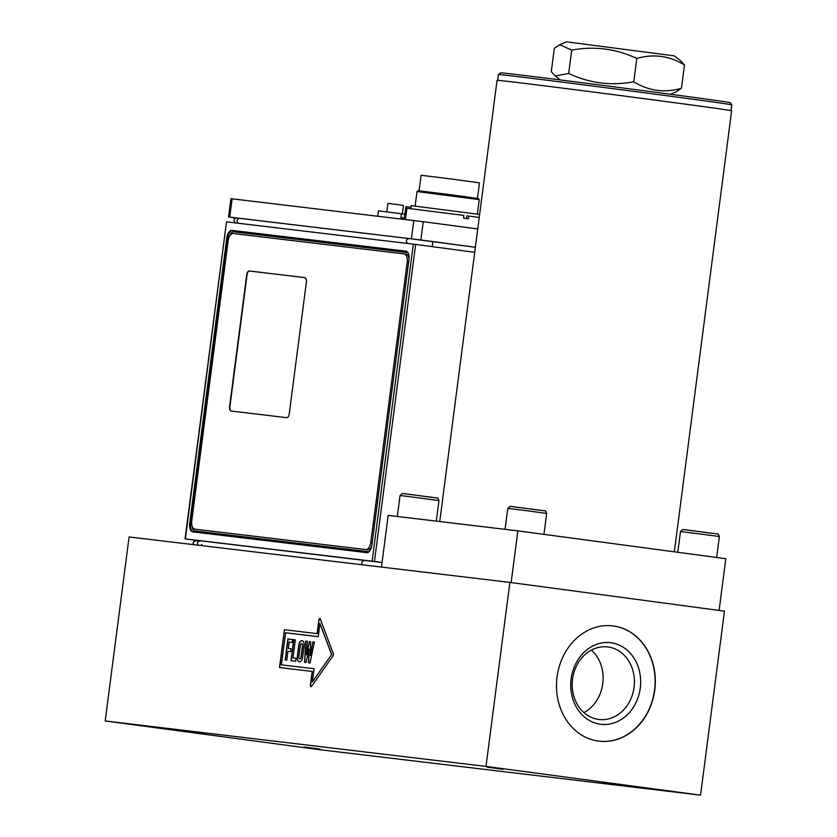 <?xml version="1.0" encoding="UTF-8"?>
<svg xmlns="http://www.w3.org/2000/svg" width="837" height="837" viewBox="0 0 837 837"><rect width="100%" height="100%" fill="white"/><g stroke="black" fill="none" stroke-linecap="round" stroke-linejoin="round"><path stroke-width="1.26" d="M466.523 218.53L466.868 215.841L468.835 216.072L468.479 218.792L463.531 218.133L463.876 215.412L406.928 208.235L405.464 219.503M479.235 217.494L468.835 216.072M479.632 214.45L411.218 205.63L410.831 208.633M417.004 191.547L418.102 190.7L448.276 194.425L478.408 198.526L479.245 199.635L417.004 191.547L415.131 206.028M477.435 198.359L479.455 182.843L450.296 178.867L421.095 175.268L419.086 190.784M477.749 228.961A333.44 2.155 -172.6 0 0 423.25 221.7L230.928 198.683L228.553 216.971L420.875 239.989A333.44 2.155 7.4 0 1 475.374 247.25M235.699 223.029C233.105 220.288 233.397 218.614 236.599 217.997L408.822 238.524L475.364 247.271M236.243 218.038A333.44 2.155 7.4 0 1 231.085 217.338L228.553 216.971M411.009 207.273L405.882 206.645L404.899 214.209M386.799 211.855L387.897 203.381L394.666 204.218L403.455 205.41L402.356 213.906M401.394 213.791L404.7 214.188L404.187 218.08L400.892 217.63L401.394 213.749L378.418 210.861L377.728 216.197M404.7 214.188L406.133 214.377M185.343 538.892L226.524 221.847L185.05 538.861L374.474 561.481A333.44 2.155 7.4 0 1 382.059 562.485M226.524 221.847L413.311 244.142L372.13 561.177M374.474 561.481L415.644 244.435L413.311 244.142M415.644 244.435A333.44 2.155 7.4 0 1 474.715 252.303M194.09 544.72L193.065 543.171L194.017 541.225L198.149 540.514L382.049 562.537M196.726 540.451A333.44 2.155 7.4 0 1 185.668 538.944L185.05 538.861M289.236 414.012A3.923 2.072 97.6 0 1 286.672 417.663L231.096 411.03A3.923 2.072 97.6 0 1 231.085 411.03A3.923 2.072 97.6 0 1 229.547 406.897L246.727 274.63A3.923 2.072 97.6 0 1 249.29 270.989L304.867 277.622A3.923 2.072 97.6 0 1 304.877 277.622A3.923 2.072 97.6 0 1 306.415 281.755L289.236 414.012M231.326 411.051A3.923 2.072 97.6 0 1 229.882 406.939L247.051 274.672A3.923 2.072 97.6 0 1 249.614 271.031L304.971 277.633M409.042 258.821A7.847 4.143 -82.4 0 0 405.955 254.155A7.847 4.143 -82.4 0 0 405.924 254.155L404.156 253.914M194.822 529.162A7.847 4.143 97.6 0 1 191.746 520.896L228.124 240.805A7.847 4.143 97.6 0 1 233.251 233.523L404.093 253.904A7.847 4.143 97.6 0 1 404.125 253.914A7.847 4.143 97.6 0 1 407.2 262.18L370.822 542.261A7.847 4.143 97.6 0 1 365.696 549.553L194.854 529.162A7.847 4.143 97.6 0 1 194.822 529.162L196.653 529.402A7.847 4.143 -82.4 0 0 196.653 529.402A7.847 4.143 -82.4 0 0 196.685 529.413L367.527 549.794A7.847 4.143 -82.4 0 0 371.743 546.017M371.848 545.347A7.847 4.143 97.6 0 1 366.711 552.64L192.782 531.882A7.847 4.143 97.6 0 1 192.751 531.872A7.847 4.143 97.6 0 1 189.675 523.606L226.817 237.687A7.847 4.143 97.6 0 1 231.943 230.395L405.872 251.152A7.847 4.143 97.6 0 1 405.903 251.163A7.847 4.143 97.6 0 1 408.979 259.428L371.848 545.347M511.135 582.573L517.852 530.867L388.18 515.383L381.463 567.078M719.098 610.435L725.815 558.718L517.852 530.867M591.414 650.087A36.546 31.021 -83.2 0 1 583.944 712.611M700.559 795.15L319.765 749.701L105.2 720.96L129.097 536.956L509.89 582.406L724.455 611.146L700.559 795.15L485.994 766.41L509.89 582.406M304.731 662.329L305.798 641.121L307.325 641.309L306.394 654.722L309.397 641.55L310.621 641.697L310.297 655.538L312.871 641.969L314.398 642.146L310.014 662.956L308.518 662.778L309.073 648.999L308.686 662.799M306.583 654.754L309.564 641.571M309.397 641.55L310.621 641.697M312.871 641.969L310.339 655.538M312.703 641.948L314.398 642.146M309.073 648.999L306.06 662.486L304.563 662.308L305.798 641.121M305.641 641.1L307.325 641.299M291.056 648.79L290.69 651.615L287.949 651.291L286.798 660.184L285.176 659.995L287.907 638.987L292.668 639.552L292.291 642.45L289.142 642.073L288.315 648.455L291.056 648.79L288.315 648.455M285.344 660.006L288.074 639.008M287.907 638.987L292.668 639.552M296.11 658.238L295.723 661.251L290.983 660.686L293.703 639.677L295.304 639.866L292.96 657.861L296.11 658.238L292.96 657.861M291.14 660.707L293.871 639.698M293.703 639.677L295.304 639.866M298.893 656.668A2.051 1.078 -82.4 0 0 299.698 658.824A2.051 1.078 -82.4 0 0 301.048 656.93L302.492 645.819A2.051 1.078 -82.4 0 0 301.686 643.663A2.051 1.078 -82.4 0 0 300.337 645.568L298.893 656.668M299.782 658.834A2.051 1.078 -82.4 0 0 299.866 658.855A2.051 1.078 -82.4 0 0 301.215 656.951L302.659 645.84A2.051 1.078 -82.4 0 0 301.854 643.684A2.051 1.078 -82.4 0 0 301.77 643.674M299.384 661.847A5.085 2.689 97.6 0 1 297.47 656.501L298.914 645.4A5.085 2.689 97.6 0 1 302.167 640.661M302.638 657.118A5.085 2.689 97.6 0 1 299.301 661.837A5.085 2.689 97.6 0 1 297.302 656.48L298.746 645.369A5.085 2.689 97.6 0 1 302.094 640.65A5.085 2.689 97.6 0 1 304.082 646.007L302.638 657.118M285.574 632.782L281.41 664.84L314.084 668.742L312.389 681.862L331.598 654.555L319.954 623.565L318.248 636.685L285.574 632.782M312.389 681.862L331.598 654.555M331.755 654.576L319.954 623.565M311.082 686.664A1.475 0.774 97.6 0 1 310.579 685.137L312.358 671.462L279.516 667.539L284.423 629.717L317.265 633.64L319.043 619.976A1.475 0.774 97.6 0 1 319.933 618.606M317.108 633.619L318.876 619.955A1.475 0.774 97.6 0 1 319.849 618.585A1.475 0.774 97.6 0 1 320.33 619.077L333.335 653.718A1.475 0.774 97.6 0 1 333.074 655.779L311.605 686.298A1.475 0.774 97.6 0 1 310.998 686.664A1.475 0.774 97.6 0 1 310.412 685.105L312.191 671.441M279.684 667.56L284.423 629.717M284.59 629.738L317.265 633.64M281.41 664.84L314.084 668.742M105.2 720.96L485.994 766.41M571.127 678.87A41.097 34.892 96.8 0 0 618.407 721.107A41.097 34.892 96.8 0 0 627.572 650.527A41.097 34.892 96.8 0 0 571.127 678.87M572.56 679.1A36.546 31.021 -83.2 0 1 607.641 646.928A36.546 31.021 -83.2 0 1 634.122 686.895A36.546 31.021 -83.2 0 1 598.978 719.506A36.546 31.021 -83.2 0 1 572.56 679.1M598.926 741.163A58.056 49.289 96.8 0 0 654.639 689.343A58.056 49.289 96.8 0 0 612.684 625.867M602.514 782.616L618.553 784.729L602.514 782.616M188.524 731.517L204.552 733.63L188.524 731.517M486.988 767.142L503.016 769.255L486.988 767.142M304.051 747.002L320.09 749.115L304.051 747.002M557.055 676.976A58.056 49.289 -83.2 0 1 612.789 625.877A58.056 49.289 -83.2 0 1 654.848 689.364A58.056 49.289 -83.2 0 1 599.03 741.174A58.056 49.289 -83.2 0 1 557.055 676.976M439.749 521.545L497.052 80.3A118.268 0.764 7.4 0 1 497.115 80.279A118.268 0.764 7.4 0 1 616.377 95.031A118.268 0.764 7.4 0 1 731.632 110.766L674.34 551.824M509.712 73.74A115.726 0.743 7.4 0 1 637.909 89.946A115.726 0.743 7.4 0 1 730.105 102.648L731.8 104.845A117.682 0.764 7.4 0 1 731.8 104.855A117.682 0.764 7.4 0 0 638.045 91.924A117.682 0.764 7.4 0 0 507.672 75.445A117.682 0.764 7.4 0 0 498.392 74.535L500.599 72.84A115.726 0.743 7.4 0 1 509.712 73.74M559.723 44.685L566.523 41.85L674.277 55.849L680.471 60.578L684.467 64.983C669.485 55.797 653.592 53.62 636.79 58.475C616.011 48.682 594.322 45.899 571.723 50.147L559.723 44.685L554.314 48.305L551.29 71.616L555.287 76.021L568.689 73.457C589.468 83.25 611.167 86.033 633.766 81.785C648.748 90.982 664.63 93.148 681.433 88.293L676.034 91.924L670.447 94.246M681.433 88.293L684.467 64.983M633.766 81.785L636.79 58.475M568.689 73.457L571.723 50.147M432.823 241.59L432.3 246.643M408.822 238.524C405.903 239.748 405.558 241.401 407.797 243.483M239.487 218.311C236.568 219.535 236.222 221.188 238.451 223.27M420.875 239.989L423.25 221.7M413.792 220.497L411.417 238.775M229.725 217.097L232.1 198.808M201.424 540.88C197.626 541.162 196.58 542.606 198.264 545.211M365.685 560.487C361.887 560.769 360.831 562.213 362.526 564.818M369.012 551.75A6.665 3.526 97.6 0 1 368.845 551.729L194.916 530.972A6.665 3.526 97.6 0 1 192.207 526.452M230.018 235.49A6.665 3.526 97.6 0 1 233.764 231.828L407.703 252.586A6.665 3.526 97.6 0 1 407.922 252.628M228.794 237.949L227.8 237.813L190.669 523.742L191.673 523.868M233.764 231.828A1.172 0.994 96.8 0 0 232.927 230.531A7.847 4.143 -82.4 0 0 227.8 237.813L226.817 237.687M189.675 523.606L190.669 523.742A7.847 4.143 -82.4 0 0 193.525 531.966M193.943 532.018A1.172 0.994 96.8 0 0 194.916 530.972M406.123 251.194L231.943 230.395M194.854 529.162L196.685 529.413M365.696 549.553L367.527 549.794M370.822 542.261L372.214 542.449M407.2 262.18L408.592 262.368M397.334 516.481L400.055 495.525L405.767 496.174L438.965 500.578L436.286 521.127M431.024 497.262L403.8 493.6M505.046 529.34L507.766 508.383L527.226 510.779L546.666 513.437L543.945 534.362M538.735 510.11L511.512 506.458M677.792 552.294L680.491 531.516L713.71 535.743L719.391 536.569L716.671 557.494M711.46 533.253L684.237 529.591M479.245 199.635L477.372 214.115M404.125 253.914L405.955 254.155M731.057 110.61L731.8 104.855M497.649 80.3L498.392 74.535M560.424 79.954L555.287 76.021M400.055 495.525L402.22 493.485L436.83 497.91C437.134 497.199 437.835 498.088 438.965 500.578M507.766 508.383L509.932 506.333L544.981 510.863C545.4 510.486 545.954 511.344 546.666 513.437M680.491 531.516L682.657 529.476L717.267 533.912C717.56 533.19 718.272 534.079 719.391 536.569M200.692 545.504L201.947 544.364"/></g></svg>
